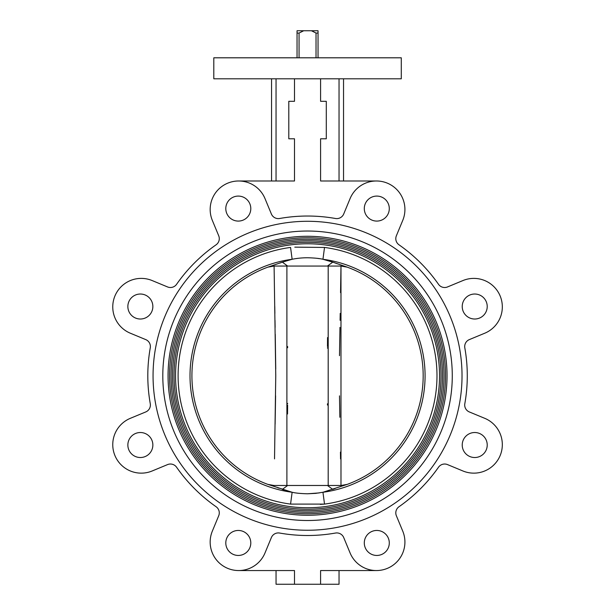 <?xml version="1.0" encoding="UTF-8"?>
<svg xmlns="http://www.w3.org/2000/svg" width="615" height="615" viewBox="0 0 615 615"><rect width="100%" height="100%" fill="white"/><g stroke="black" fill="none" stroke-linecap="round" stroke-linejoin="round"><path stroke-width="0.92" d="M294.785 247.145L324.52 247.438L322.952 259.276L332.738 262.159L327.464 266.057L341.041 266.057L347.214 267.148A115.643 115.643 0 0 1 347.214 484.389L341.041 485.481L287.628 485.481L282.354 489.379L286.582 490.87M328.502 260.668L347.214 267.148M267.879 267.148L274.052 266.057L287.628 266.057L282.354 262.159L292.133 259.276L290.564 247.438A129.45 129.45 0 0 0 290.564 504.1L292.133 492.261L267.879 484.389A115.643 115.643 0 0 1 267.879 267.148L282.354 262.159M320.3 504.392L324.52 504.1L322.952 492.261L315.703 493.368L307.569 493.784C300.643 493.607 295.5 493.099 292.133 492.261A117.503 117.503 0 0 1 292.133 259.276C296.899 258.285 302.034 257.777 307.546 257.754L305.386 257.785M324.52 247.438A129.45 129.45 0 0 1 324.52 504.1L290.564 504.1M277.588 487.695L278.149 487.88M278.341 487.949L279.279 488.256M319.446 258.654L317.217 258.346M297.914 258.338L295.838 258.623M307.546 493.784L319.254 492.915M332.73 489.379L327.464 485.481M332.761 489.363L335.244 488.448M267.879 484.389L274.052 485.481L287.628 485.481M347.214 484.389L322.952 492.261A117.503 117.503 0 0 0 322.952 259.276C319.6 258.438 314.457 257.931 307.546 257.754M282.323 262.175L279.84 263.089M337.504 263.843L336.935 263.658M336.743 263.589L335.798 263.274M452.279 375.773A144.74 144.74 0 0 1 307.546 520.505A144.74 144.74 0 0 1 162.806 375.773A144.74 144.74 0 0 1 307.546 231.032A144.74 144.74 0 0 1 452.279 375.773M168.056 375.773A139.49 139.49 0 0 0 307.546 515.255A139.49 139.49 0 0 0 447.028 375.773A139.49 139.49 0 0 0 307.546 236.283A139.49 139.49 0 0 0 168.056 375.773M445.529 375.773A137.991 137.991 0 0 1 307.546 513.756A137.991 137.991 0 0 1 169.556 375.773A137.991 137.991 0 0 1 307.546 237.782A137.991 137.991 0 0 1 445.529 375.773M171.055 375.773A136.484 136.484 0 0 0 307.546 512.257A136.484 136.484 0 0 0 444.03 375.773A136.484 136.484 0 0 0 307.546 239.281A136.484 136.484 0 0 0 171.055 375.773M442.531 375.773A134.985 134.985 0 0 1 307.546 510.757A134.985 134.985 0 0 1 172.554 375.773A134.985 134.985 0 0 1 307.546 240.78A134.985 134.985 0 0 1 442.531 375.773M174.053 375.773A133.486 133.486 0 0 0 307.546 509.258A133.486 133.486 0 0 0 441.032 375.773A133.486 133.486 0 0 0 307.546 242.279A133.486 133.486 0 0 0 174.053 375.773M439.533 375.773A131.987 131.987 0 0 1 307.546 507.759A131.987 131.987 0 0 1 175.559 375.773A131.987 131.987 0 0 1 307.546 243.778A131.987 131.987 0 0 1 439.533 375.773M327.464 266.057L287.628 266.057M340.556 458.89L340.441 452.094M339.841 417.277L339.495 395.845M339.495 355.693L339.964 327.365M340.087 320.315L340.21 313.389M340.556 292.648L340.987 266.057L340.987 485.481M327.541 337.55L327.472 346.506M327.457 347.736L327.457 348.128M327.457 403.801L327.472 405.039M274.767 306.501L274.882 313.389M274.997 320.315L275.12 327.357M275.243 334.253L275.743 369.008M275.597 395.837L275.12 424.173M274.528 458.89L275.758 375.773L274.098 266.057M287.551 413.987L287.62 405.147M287.628 403.801L287.628 403.409M287.628 347.736L287.62 346.506M286.897 266.057L286.897 485.481M328.195 485.481L328.195 266.057M311.413 30.75L316.025 33.056L318.04 33.056L318.04 30.75L297.045 30.75L297.045 33.056L299.059 33.056L303.679 30.75M318.04 33.056L318.04 57.802M316.025 57.802L316.025 33.056M299.059 33.056L299.059 57.802M297.045 57.802L297.045 33.056L297.045 57.802M364.295 208.585A12.5 12.5 0 0 0 376.795 221.085A12.5 12.5 0 0 0 389.295 208.585A12.5 12.5 0 0 0 376.795 196.085A12.5 12.5 0 0 0 364.295 208.585M225.797 208.585A12.5 12.5 0 0 0 238.297 221.085A12.5 12.5 0 0 0 250.797 208.585A12.5 12.5 0 0 0 238.297 196.085A12.5 12.5 0 0 0 225.797 208.585M127.859 306.516A12.5 12.5 0 0 0 140.358 319.016A12.5 12.5 0 0 0 152.858 306.516A12.5 12.5 0 0 0 140.358 294.024A12.5 12.5 0 0 0 127.859 306.516M127.859 445.022A12.5 12.5 0 0 0 140.358 457.522A12.5 12.5 0 0 0 152.858 445.022A12.5 12.5 0 0 0 140.358 432.522A12.5 12.5 0 0 0 127.859 445.022M225.797 542.953A12.5 12.5 0 0 0 238.297 555.453A12.5 12.5 0 0 0 250.797 542.953A12.5 12.5 0 0 0 238.297 530.453A12.5 12.5 0 0 0 225.797 542.953M364.295 542.953A12.5 12.5 0 0 0 376.795 555.453A12.5 12.5 0 0 0 389.295 542.953A12.5 12.5 0 0 0 376.795 530.453A12.5 12.5 0 0 0 364.295 542.953M462.226 445.022A12.5 12.5 0 0 0 474.726 457.522A12.5 12.5 0 0 0 487.226 445.022A12.5 12.5 0 0 0 474.726 432.522A12.5 12.5 0 0 0 462.226 445.022M462.026 375.773A154.488 154.488 0 0 0 307.546 221.285A154.488 154.488 0 0 0 153.058 375.773A154.488 154.488 0 0 0 307.546 530.253A154.488 154.488 0 0 0 462.026 375.773M210.169 209.484A28.498 28.498 0 0 0 212.336 220.393L218.717 235.791A7.503 7.503 0 0 1 216.08 244.808A159.739 159.739 0 0 0 176.582 284.307A7.503 7.503 0 0 1 167.564 286.944L152.166 280.563A28.498 28.498 0 0 0 112.76 306.893A28.498 28.498 0 0 0 130.357 333.222L145.755 339.603A7.503 7.503 0 0 1 150.268 347.836A159.739 159.739 0 0 0 150.268 403.701A7.503 7.503 0 0 1 145.755 411.942L130.357 418.315A28.498 28.498 0 0 0 112.76 444.645A28.498 28.498 0 0 0 152.166 470.975L167.564 464.594A7.503 7.503 0 0 1 176.582 467.231A159.739 159.739 0 0 0 216.08 506.729A7.503 7.503 0 0 1 218.717 515.747L212.336 531.145A28.498 28.498 0 0 0 233.108 570.005A28.498 28.498 0 0 0 264.996 552.954L271.376 537.556A7.503 7.503 0 0 1 279.617 533.044A159.739 159.739 0 0 0 335.475 533.044A7.503 7.503 0 0 1 343.716 537.556L350.089 552.954A28.498 28.498 0 0 0 387.327 568.383A28.498 28.498 0 0 0 402.748 531.145L396.368 515.747A7.503 7.503 0 0 1 399.004 506.729A159.739 159.739 0 0 0 438.503 467.231A7.503 7.503 0 0 1 447.52 464.594L462.918 470.975A28.498 28.498 0 0 0 500.156 455.554A28.498 28.498 0 0 0 484.735 418.315L469.33 411.942A7.503 7.503 0 0 1 464.817 403.701A159.739 159.739 0 0 0 464.817 347.836A7.503 7.503 0 0 1 469.33 339.603L484.735 333.222A28.498 28.498 0 0 0 500.156 295.984A28.498 28.498 0 0 0 462.918 280.563L447.52 286.944A7.503 7.503 0 0 1 438.503 284.307A159.739 159.739 0 0 0 399.004 244.808A7.503 7.503 0 0 1 396.368 235.791L402.748 220.393A28.498 28.498 0 0 0 387.327 183.155A28.498 28.498 0 0 0 350.089 198.584L343.716 213.982A7.503 7.503 0 0 1 335.475 218.494A159.739 159.739 0 0 0 279.617 218.494A7.503 7.503 0 0 1 271.376 213.982L264.996 198.584A28.498 28.498 0 0 0 210.169 209.484M401.288 57.802L213.805 57.802L213.805 78.797L401.288 78.797L401.288 57.802M462.226 306.516A12.5 12.5 0 0 0 474.726 319.016A12.5 12.5 0 0 0 487.226 306.516A12.5 12.5 0 0 0 474.726 294.024A12.5 12.5 0 0 0 462.226 306.516M276.05 584.25L276.05 570.551L238.666 570.551L294.5 570.551L294.5 584.25L276.05 584.25M320.592 584.25L339.042 584.25L339.042 570.551L376.418 570.551L320.592 570.551L320.592 584.25L294.5 584.25M238.666 180.987L294.5 180.987L294.5 138.79L288.796 138.79L288.796 101.298L294.5 101.298L294.5 78.797M320.592 78.797L320.592 101.298L326.296 101.298L326.296 138.79L320.592 138.79L320.592 180.987L376.418 180.987M343.539 78.797L343.539 180.987M339.042 78.797L339.042 180.987M276.05 78.797L276.05 180.987M271.546 78.797L271.546 180.987"/></g></svg>

